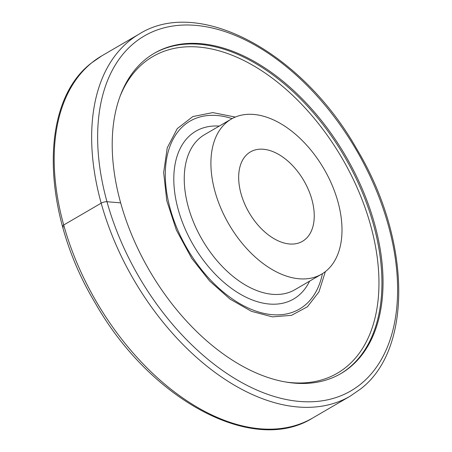 <?xml version="1.0" encoding="UTF-8"?>
<svg xmlns="http://www.w3.org/2000/svg" width="452" height="452" viewBox="0 0 452 452"><rect width="100%" height="100%" fill="white"/><g stroke="black" fill="none" stroke-linecap="round" stroke-linejoin="round"><path stroke-width="0.68" d="M145.437 59.393A185.354 113.605 -120.2 0 1 154.335 53.24A185.354 113.605 -120.2 0 1 309.908 107.022A185.354 113.605 -120.2 0 1 381.624 304.032A185.354 113.605 -120.2 0 1 349.808 367.419A185.354 113.605 -120.2 0 1 340.91 373.572A185.354 113.605 -120.2 0 1 185.337 319.79A185.354 113.605 -120.2 0 1 113.621 122.774A185.354 113.605 -120.2 0 1 145.437 59.393M340.367 373.883A185.354 113.605 59.8 0 0 348.729 368.052A185.354 113.605 59.8 0 0 335.407 141.911A185.354 113.605 59.8 0 0 153.793 53.556M281.912 156.454A51.726 31.702 -120.2 0 1 312.473 201.801A51.726 31.702 -120.2 0 1 302.49 241.311A51.726 31.702 -120.2 0 1 270.997 236.775A51.726 31.702 -120.2 0 1 240.436 191.422A51.726 31.702 -120.2 0 1 250.419 151.917A51.726 31.702 -120.2 0 1 281.912 156.454M319.474 161.697A89.728 54.997 -120.2 0 1 321.615 274.149A89.728 54.997 -120.2 0 1 233.435 231.531A89.728 54.997 -120.2 0 1 231.294 119.074A89.728 54.997 -120.2 0 1 319.474 161.697M235.339 117.068L212.756 112.599L192.846 116.565L177.246 128.639L167.24 147.832L163.658 172.551L166.794 200.761L176.393 230.136L191.654 258.25L209.575 280.952L229.966 299.06L251.408 311.315L272.409 316.869L291.517 315.327L307.394 306.806L318.942 291.89L325.355 271.624M63.715 226.915A4.221 1.316 -15.5 0 1 63.709 224.994L101.186 203.168A4.221 1.316 -15.5 0 1 106.966 201.728L120.644 202.863M134.425 42.799A205.321 125.842 59.8 0 0 149.183 293.303A205.321 125.842 59.8 0 0 360.82 384.014A205.321 125.842 59.8 0 0 346.062 133.51A205.321 125.842 59.8 0 0 134.425 42.799M129.215 40.968A209.547 128.43 59.8 0 0 101.186 203.168A209.547 128.43 59.8 0 0 222.621 377.77A209.547 128.43 59.8 0 0 350.204 396.155L360.6 388.969C413.377 348.729 410.67 238.599 356.865 149.16C302.202 52.359 199.021 -3.644 139.278 34.013A209.547 128.43 59.8 0 0 129.215 40.968M312.722 417.987C253.086 455.559 150.171 399.873 95.44 303.36C41.358 213.841 38.51 103.344 91.4 63.031L101.796 55.845A209.547 128.43 59.8 0 0 91.733 62.8A209.547 128.43 59.8 0 0 63.709 224.994A209.547 128.43 59.8 0 0 185.139 399.602A209.547 128.43 59.8 0 0 312.722 417.987L350.204 396.155M286.24 382.081A183.241 112.311 59.8 0 0 346.125 367.137A183.241 112.311 59.8 0 0 332.954 143.572A183.241 112.311 59.8 0 0 144.075 62.613A183.241 112.311 59.8 0 0 119.955 96.598M219.26 126.085A97.118 59.523 59.8 0 0 198.179 252.877A97.118 59.523 59.8 0 0 309.58 281.161M231.294 119.074L204.626 134.611A89.728 54.997 59.8 0 0 206.767 247.063A89.728 54.997 59.8 0 0 294.947 289.681L321.615 274.149M232.119 118.61A108.734 66.642 59.8 0 0 168.353 151.183A108.734 66.642 59.8 0 0 192.608 257.397A108.734 66.642 59.8 0 0 322.429 273.663M101.796 55.845L139.278 34.013"/></g></svg>
